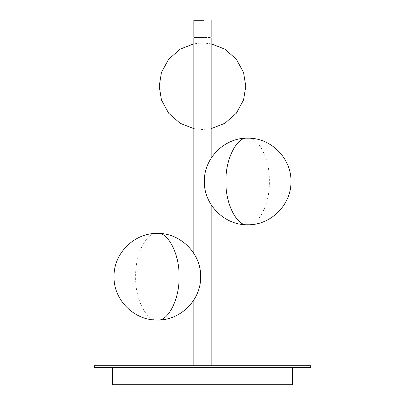 <?xml version="1.0" encoding="UTF-8"?>
<svg xmlns="http://www.w3.org/2000/svg" width="405" height="405" viewBox="0 0 405 405"><rect width="100%" height="100%" fill="white"/><g stroke="black" fill="none" stroke-linecap="round" stroke-linejoin="round"><path stroke-width="0.3" stroke-dasharray="2.02 1.52" d="M292.683 367.431L112.317 367.431L292.683 367.431M292.683 384.75L112.317 384.75M310.721 365.7L94.279 365.7M310.721 367.431L94.279 367.431M201.219 20.25L211.157 20.25M201.219 37.306L211.157 37.306M201.26 37.569L210.899 37.569M193.843 128.638L202.5 129.514L211.157 128.638M211.157 43.806L202.5 42.93L193.843 43.806M206.828 365.7L211.157 365.7M193.843 365.7L198.172 365.7M198.172 37.741L211.157 37.741M247.663 224.76C258.375 226.694 270.277 202.885 269.31 181.465C270.277 160.046 258.375 136.237 247.663 138.176M157.337 320.001C146.625 321.934 134.723 298.126 135.69 276.706C134.723 255.287 146.625 231.483 157.337 233.417M193.843 299.978L193.843 253.434M211.157 158.193L211.157 204.738"/><path stroke-width="0.61" d="M292.683 367.431L292.683 384.75L112.317 384.75L112.317 367.431M94.279 367.431L94.279 365.7L310.721 365.7L310.721 367.431L94.279 367.431M203.781 20.25L193.843 20.25L193.843 37.306L201.219 37.306L201.26 37.569L194.101 37.569L193.843 37.306M203.74 37.569L201.26 37.569M203.781 37.306L201.219 37.306M211.157 128.638L224.861 123.292L236.383 113.172L243.557 99.959L245.794 86.224L243.557 72.49L236.383 59.272L224.861 49.152L211.157 43.806M193.843 128.638L180.139 123.292L168.617 113.172L161.443 99.959L159.211 86.224L161.443 72.49L168.617 59.277L180.139 49.152L193.843 43.806M206.828 37.741L193.843 37.741L193.843 253.434M247.663 224.76C236.955 226.694 225.048 202.885 226.02 181.465C225.048 160.046 236.955 136.237 247.663 138.176C224.633 137.573 203.907 158.183 204.373 181.222C203.629 204.429 224.451 225.372 247.663 224.76C270.742 225.357 291.489 204.667 290.957 181.592C291.63 158.426 270.834 137.568 247.668 138.176M157.337 320.001C168.045 321.934 179.952 298.126 178.985 276.706C179.952 255.287 168.045 231.483 157.337 233.417C180.417 232.814 201.169 253.51 200.627 276.59C201.3 299.751 180.503 320.608 157.343 320.001C134.126 320.613 113.304 299.67 114.043 276.463C113.577 253.429 134.298 232.824 157.327 233.417M211.157 20.25L211.157 37.306L210.899 37.569M193.843 365.7L193.843 299.978M211.157 37.741L211.157 158.193M211.157 204.738L211.157 365.7"/></g></svg>
